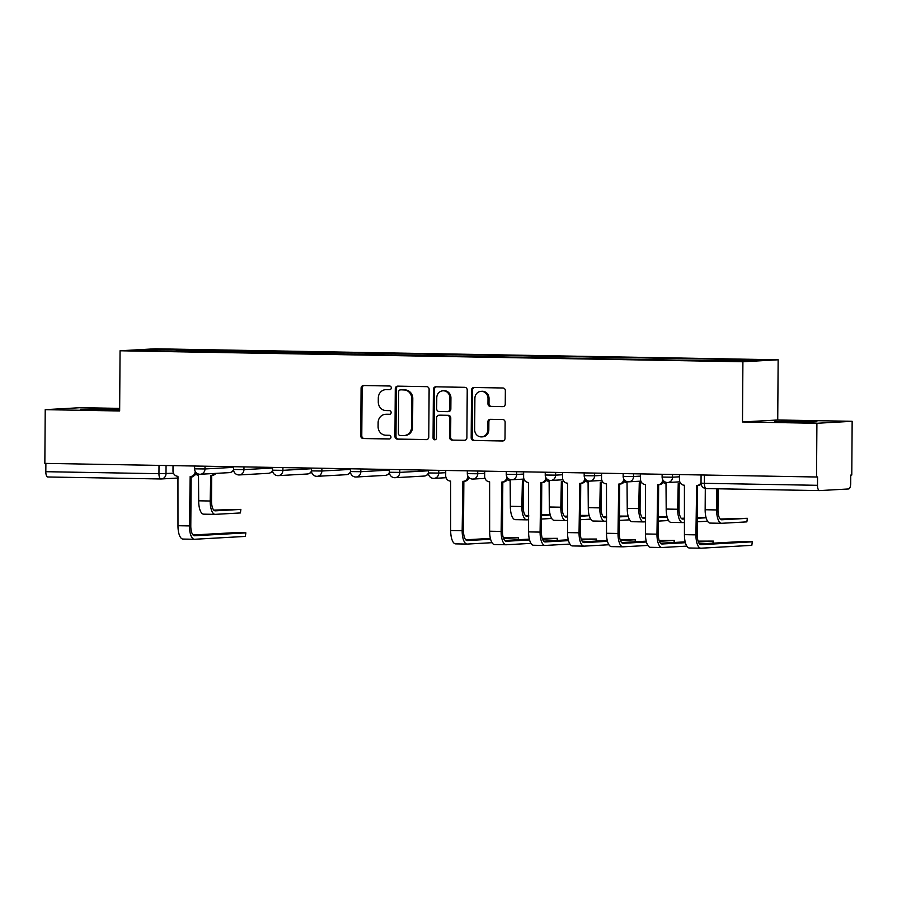<?xml version="1.0" encoding="UTF-8"?>
<svg xmlns="http://www.w3.org/2000/svg" width="897" height="897" viewBox="0 0 897 897"><rect width="100%" height="100%" fill="white"/><g stroke="black" fill="none" stroke-linecap="round" stroke-linejoin="round"><path stroke-width="1.35" d="M391.305 387.885A1.85 1.716 -93.2 0 0 389.601 386.002L363.554 385.542A2.646 2.456 -93.2 0 0 361.087 388.143L360.751 435.841A2.646 2.456 -93.2 0 0 363.184 438.532L389.231 438.992A1.85 1.716 -93.2 0 0 390.957 437.164A1.85 1.716 -93.2 0 0 389.253 435.28L385.889 435.224A8.488 7.838 -93.2 0 1 378.097 426.602L378.13 422.633A8.488 7.838 -93.2 0 1 385.497 414.302A8.488 7.838 -93.2 0 1 386.035 414.291L389.399 414.347A1.85 1.716 -93.2 0 0 391.137 412.519A1.85 1.716 -93.2 0 0 389.433 410.635L386.058 410.579A8.488 7.838 -93.2 0 1 378.276 401.957L378.299 397.988A8.488 7.838 -93.2 0 1 385.676 389.657A8.488 7.838 -93.2 0 1 386.203 389.646L389.578 389.702A1.85 1.716 -93.2 0 0 391.305 387.885M803.835 421.153L774.761 421.455L807.547 422.139L816.887 421.747L803.835 421.153M119.66 409.2L80.495 409.211L119.66 409.761M502.78 406.677A2.646 2.456 -93.2 0 0 505.258 404.065L505.347 390.688A2.646 2.456 -93.2 0 0 502.914 387.997L473.986 387.482A2.646 2.456 -93.2 0 0 471.519 390.094L471.183 437.792A2.646 2.456 -93.2 0 0 473.616 440.483L502.544 440.988A2.646 2.456 -93.2 0 0 505.011 438.386L505.123 422.218A2.646 2.456 -93.2 0 0 502.69 419.527L490.311 419.314A2.646 2.456 -93.2 0 0 487.845 421.915L487.789 429.932A7.086 6.559 -93.2 0 1 481.633 436.895A7.086 6.559 -93.2 0 1 474.67 429.697L474.894 398.302A7.086 6.559 -93.2 0 1 481.05 391.339A7.086 6.559 -93.2 0 1 488.013 398.537L487.968 403.762A2.646 2.456 -93.2 0 0 490.401 406.453L503.116 406.655M742.907 361.76L742.492 421.96L816.909 423.272L816.528 477.002L44.85 463.379L45.22 409.66L119.649 410.972L120.063 350.772L742.907 361.76L778.148 359.787L155.304 348.798L120.063 350.772M429.114 389.343A2.646 2.456 -93.2 0 0 426.68 386.652L397.752 386.136A2.646 2.456 -93.2 0 0 395.285 388.749L394.949 436.447A2.646 2.456 -93.2 0 0 397.382 439.138L426.31 439.642A2.646 2.456 -93.2 0 0 428.777 437.041L429.114 389.343M435.875 386.809L464.792 387.325A2.646 2.456 -93.2 0 1 467.225 390.016L466.9 437.714A2.646 2.456 -93.2 0 1 464.422 440.315L452.043 440.102A2.646 2.456 -93.2 0 1 449.61 437.411L449.745 418.069A2.646 2.456 -93.2 0 0 447.311 415.367L439.104 415.221A2.646 2.456 -93.2 0 0 436.637 417.834L436.491 437.971A1.85 1.716 -93.2 0 1 434.877 439.788A1.85 1.716 -93.2 0 1 433.06 437.915L433.397 389.421A2.646 2.456 -93.2 0 1 435.875 386.809M816.909 423.272L852.15 421.298L851.78 475.018L850.748 475.085L850.692 483.449A5.404 2.052 91 0 1 848.596 488.966L819.522 490.592A5.404 2.052 91 0 1 819.466 490.592L706.331 488.596A5.404 2.052 -89 0 1 704.369 483.315L817.503 485.311A5.404 2.052 91 0 0 819.466 490.592M119.66 408.382L80.472 407.687L45.22 409.66M852.15 421.298L777.733 419.987L778.148 359.787M816.528 477.002L817.559 476.935L817.503 485.311M160.855 478.976L47.833 476.98A5.404 2.052 -89 0 1 47.776 476.98A5.404 2.052 -89 0 1 45.814 471.699L158.948 473.694L173.491 473.246M45.882 463.401L45.814 471.699M176.081 351.276L134.057 350.357L151.313 349.393L193.27 350.133L192.72 351.568M721.726 360.729L722.208 359.462L724.619 359.327L193.27 350.133M722.208 359.462L764.166 360.202L746.898 361.166L702.53 360.56L176.003 351.097M742.492 421.96L777.733 419.987M195.669 351.624L195.681 349.998M151.313 349.393L151.974 350.671M390.06 389.634L387.235 389.59A8.488 7.838 -93.2 0 0 386.697 389.601L385.676 389.657M385.497 414.302L386.529 414.246A8.488 7.838 -93.2 0 1 387.055 414.235L389.892 414.279M364.003 385.542A2.646 2.456 -93.2 0 0 362.119 388.087L361.783 435.785A2.646 2.456 -93.2 0 0 364.216 438.476L389.713 438.925M398.201 386.147A2.646 2.456 -93.2 0 0 396.306 388.693L395.981 436.391A2.646 2.456 -93.2 0 0 398.414 439.082L426.894 439.586M400.421 389.892A1.85 1.716 -93.2 0 0 398.694 391.72L398.403 433.587A1.85 1.716 -93.2 0 0 400.107 435.471L403.661 435.538A8.488 7.838 -93.2 0 0 404.188 435.527A8.488 7.838 -93.2 0 0 411.566 427.196L411.757 398.582A8.488 7.838 -93.2 0 0 403.975 389.96L401.452 389.836A1.85 1.716 -93.2 0 0 401.217 389.847M404.188 435.527L405.22 435.471A8.488 7.838 -93.2 0 0 412.586 427.14L411.566 427.196M401.452 389.836L405.007 389.903A8.488 7.838 -93.2 0 1 412.788 398.515L412.586 427.14M465.005 440.259L452.043 440.102M439.799 415.188A2.646 2.456 -93.2 0 1 440.135 415.165L448.343 415.311A2.646 2.456 -93.2 0 1 450.776 418.002L450.642 437.355A2.646 2.456 -93.2 0 0 453.075 440.046M436.312 386.82A2.646 2.456 -93.2 0 0 434.428 389.365L434.092 437.848A1.85 1.716 -93.2 0 0 435.393 439.676M449.89 397.988A7.086 6.559 -93.2 0 0 442.939 390.8A7.086 6.559 -93.2 0 0 436.772 397.763L436.693 408.819A2.646 2.456 -93.2 0 0 439.126 411.521L447.345 411.656A2.646 2.456 -93.2 0 0 449.812 409.054L449.89 397.988L450.922 397.932A7.086 6.559 -93.2 0 0 443.959 390.733L442.939 390.8M448.365 411.6A2.646 2.456 -93.2 0 0 450.843 408.998L449.812 409.054M450.922 397.932L450.843 408.998M481.05 391.339L482.081 391.283A7.086 6.559 -93.2 0 1 489.033 398.47L489 403.706A2.646 2.456 -93.2 0 0 491.433 406.397L503.363 406.61M481.633 436.895L482.653 436.839A7.086 6.559 -93.2 0 0 488.82 429.876L487.789 429.932M490.76 419.314A2.646 2.456 -93.2 0 0 488.876 421.859L488.82 429.876M474.435 387.493A2.646 2.456 -93.2 0 0 472.551 390.038L472.214 437.725A2.646 2.456 -93.2 0 0 474.648 440.427L503.127 440.92M240.878 509.384L240.396 512.949L240.878 509.384L213.755 510.09M195.669 474.154A5.404 4.99 -93.2 0 0 198.495 475.152L198.685 500.806A13.634 5.18 91 0 0 203.63 514.16A13.634 5.18 91 0 0 203.776 514.149M215.953 473.381A5.404 4.99 86.8 0 1 212.41 475.287L211.064 475.365A5.404 4.99 -93.2 0 1 210.728 475.376L210.178 501.008A13.634 5.18 91 0 0 215.123 514.362A13.634 5.18 91 0 0 215.269 514.351L240.396 512.949M211.064 475.365A5.404 4.99 -93.2 0 0 214.618 473.459M240.418 509.44L215.291 510.842A10.125 3.846 -89 0 1 215.19 510.853A10.125 3.846 -89 0 1 211.513 500.941L211.692 475.332M245.856 532.852L245.363 536.417L245.856 532.852L233.904 532.706L193.046 534.993M173.02 465.644L172.986 470.824A5.404 4.99 -93.2 0 0 177.942 476.307L177.976 525.72A13.634 5.18 91 0 0 182.921 539.063A13.634 5.18 91 0 0 183.066 539.063M196.297 472.797A5.404 4.99 86.8 0 1 191.857 476.442L190.523 476.52A5.404 4.99 -93.2 0 0 195.21 471.351M245.386 532.908L194.582 535.756A10.125 3.846 -89 0 1 194.47 535.756A10.125 3.846 -89 0 1 190.792 525.844L191.139 476.486M190.523 476.52A5.404 4.99 -93.2 0 1 190.175 476.52L189.458 525.922A13.634 5.18 91 0 0 194.414 539.265A13.634 5.18 91 0 0 194.548 539.265L245.363 536.417M550.197 514.732L541.541 514.699M507.332 479.648A5.404 4.99 -93.2 0 0 510.158 480.657L510.359 506.312A13.634 5.18 91 0 0 515.304 519.655A13.634 5.18 91 0 0 515.45 519.655M524.891 480.669A5.404 4.99 86.8 0 1 524.072 480.792L522.738 480.87A5.404 4.99 -93.2 0 1 522.402 480.87L521.841 506.513A13.634 5.18 91 0 0 526.797 519.856A13.634 5.18 91 0 0 526.943 519.856L528.681 519.755M522.738 480.87A5.404 4.99 -93.2 0 0 524.644 480.344M528.714 516.246L526.965 516.347A10.125 3.846 -89 0 1 526.853 516.347A10.125 3.846 -89 0 1 523.175 506.435L523.355 480.826M550.276 515.035L541.541 515.528M528.714 515.394L525.429 515.584M541.519 519.038L551.7 518.466M589.15 515.427L580.505 515.383M546.295 480.344A5.404 4.99 -93.2 0 0 549.121 481.341L549.312 506.996A13.634 5.18 91 0 0 554.268 520.338A13.634 5.18 91 0 0 554.413 520.338M563.854 481.353A5.404 4.99 86.8 0 1 563.036 481.476L561.701 481.554A5.404 4.99 -93.2 0 1 561.354 481.554L560.804 507.197A13.634 5.18 91 0 0 565.749 520.54A13.634 5.18 91 0 0 565.895 520.54L567.644 520.439M561.701 481.554A5.404 4.99 -93.2 0 0 563.596 481.027M567.666 516.93L565.917 517.031A10.125 3.846 -89 0 1 565.816 517.031A10.125 3.846 -89 0 1 562.139 507.119L562.318 481.521M589.228 515.73L580.494 516.212M567.678 516.089L564.381 516.268M580.471 519.722L590.663 519.15M628.113 516.111L619.457 516.078M585.248 481.027A5.404 4.99 -93.2 0 0 588.084 482.025L588.275 507.68A13.634 5.18 91 0 0 593.22 521.022A13.634 5.18 91 0 0 593.366 521.022M602.806 482.048A5.404 4.99 86.8 0 1 601.988 482.16L600.654 482.238A5.404 4.99 -93.2 0 1 600.317 482.25L599.768 507.881A13.634 5.18 91 0 0 604.713 521.235A13.634 5.18 91 0 0 604.858 521.224L606.607 521.135M600.654 482.238A5.404 4.99 -93.2 0 0 602.56 481.711M606.63 517.625L604.881 517.715A10.125 3.846 -89 0 1 604.769 517.715A10.125 3.846 -89 0 1 601.102 507.814L601.282 482.205M628.192 516.414L619.457 516.896M606.63 516.773L603.345 516.952M619.435 520.406L629.616 519.845M667.065 516.795L658.42 516.762M624.211 481.711A5.404 4.99 -93.2 0 0 627.037 482.721L627.238 508.375A13.634 5.18 91 0 0 632.183 521.718A13.634 5.18 91 0 0 632.329 521.706M641.77 482.732A5.404 4.99 86.8 0 1 640.951 482.855L639.617 482.922A5.404 4.99 -93.2 0 1 639.269 482.934L638.72 508.577A13.634 5.18 91 0 0 643.665 521.919A13.634 5.18 91 0 0 643.811 521.919L645.56 521.819M639.617 482.922A5.404 4.99 -93.2 0 0 641.523 482.395M645.582 518.309L643.844 518.41A10.125 3.846 -89 0 1 643.732 518.41A10.125 3.846 -89 0 1 640.054 508.498L640.234 482.889M667.155 517.098L658.42 517.591M645.593 517.457L642.308 517.647M658.387 521.101L668.579 520.529M706.029 517.479L697.384 517.446M663.175 482.407A5.404 4.99 -93.2 0 0 666 483.405L666.191 509.059A13.634 5.18 91 0 0 671.135 522.402A13.634 5.18 91 0 0 671.281 522.402M680.733 483.416A5.404 4.99 86.8 0 1 679.904 483.539L678.569 483.618A5.404 4.99 -93.2 0 1 678.233 483.618L677.683 509.261A13.634 5.18 91 0 0 682.628 522.603A13.634 5.18 91 0 0 682.774 522.603L684.523 522.503M678.569 483.618A5.404 4.99 -93.2 0 0 680.475 483.091M684.546 518.993L682.796 519.094A10.125 3.846 -89 0 1 682.695 519.094A10.125 3.846 -89 0 1 679.018 509.182L679.197 483.584M706.107 517.782L697.373 518.275M684.546 518.152L681.26 518.331M697.35 521.785L707.542 521.213M518.085 539.736L518.567 537.662L503.295 537.695M445.731 470.454L445.697 475.634A5.404 4.99 -93.2 0 0 450.653 481.117L450.686 530.531A13.634 5.18 91 0 0 455.631 543.874A13.634 5.18 91 0 0 455.777 543.874M469.008 477.608A5.404 4.99 86.8 0 1 464.568 481.252L463.233 481.33A5.404 4.99 -93.2 0 0 467.92 476.161M490.603 539.254L467.292 540.566A10.125 3.846 -89 0 1 467.18 540.566A10.125 3.846 -89 0 1 463.502 530.654L463.85 481.297M463.233 481.33A5.404 4.99 -93.2 0 1 462.886 481.33L462.168 530.732A13.634 5.18 91 0 0 467.124 544.075A13.634 5.18 91 0 0 467.27 544.075L492.027 542.685M518.096 537.718L503.576 538.525M490.39 538.424L465.756 539.803M557.037 540.431L557.519 538.346L542.248 538.391M484.694 471.138L484.66 476.318A5.404 4.99 -93.2 0 0 489.616 481.812L489.639 531.215A13.634 5.18 91 0 0 494.595 544.557A13.634 5.18 91 0 0 494.74 544.557M507.96 478.292A5.404 4.99 86.8 0 1 503.52 481.947L502.185 482.014A5.404 4.99 -93.2 0 0 506.883 476.856M529.555 539.949L506.244 541.25A10.125 3.846 -89 0 1 506.143 541.25A10.125 3.846 -89 0 1 502.466 531.338L502.813 481.981M502.185 482.014A5.404 4.99 -93.2 0 1 501.849 482.025L501.131 531.416A13.634 5.18 91 0 0 506.076 544.759A13.634 5.18 91 0 0 506.222 544.759L530.99 543.369M557.059 538.402L542.539 539.22M529.342 539.108L504.708 540.487M596 541.115L596.483 539.03L581.211 539.075M523.646 471.833L523.613 477.002A5.404 4.99 -93.2 0 0 528.568 482.496L528.602 531.899A13.634 5.18 91 0 0 533.547 545.253A13.634 5.18 91 0 0 533.693 545.241M546.923 478.976A5.404 4.99 86.8 0 1 542.483 482.631L541.149 482.698A5.404 4.99 -93.2 0 0 545.836 477.54M568.519 540.633L545.208 541.934A10.125 3.846 -89 0 1 545.096 541.945A10.125 3.846 -89 0 1 541.429 532.033L541.766 482.664M541.149 482.698A5.404 4.99 -93.2 0 1 540.813 482.709L540.084 532.1A13.634 5.18 91 0 0 545.04 545.454A13.634 5.18 91 0 0 545.185 545.443L569.943 544.064M596.012 539.097L581.491 539.904M568.306 539.803L543.672 541.183M634.964 541.799L635.446 539.725L620.163 539.759M562.61 472.517L562.576 477.697A5.404 4.99 -93.2 0 0 567.532 483.18L567.554 532.594A13.634 5.18 91 0 0 572.51 545.937A13.634 5.18 91 0 0 572.656 545.937M585.887 479.66A5.404 4.99 86.8 0 1 581.447 483.315L580.101 483.393A5.404 4.99 -93.2 0 0 584.799 478.224M607.471 541.317L584.16 542.629A10.125 3.846 -89 0 1 584.059 542.629A10.125 3.846 -89 0 1 580.381 532.717L580.729 483.36M580.101 483.393A5.404 4.99 -93.2 0 1 579.765 483.393L579.047 532.796A13.634 5.18 91 0 0 583.992 546.138A13.634 5.18 91 0 0 584.138 546.138L608.906 544.748M634.975 539.781L620.455 540.588M607.258 540.487L582.624 541.866M673.916 542.494L674.398 540.409L659.127 540.454M601.562 473.201L601.528 478.381A5.404 4.99 -93.2 0 0 606.484 483.864L606.518 533.278A13.634 5.18 91 0 0 611.462 546.621A13.634 5.18 91 0 0 611.608 546.621M624.839 480.355A5.404 4.99 86.8 0 1 620.399 483.999L619.065 484.077A5.404 4.99 -93.2 0 0 623.751 478.92M646.434 542.001L623.123 543.313A10.125 3.846 -89 0 1 623.011 543.313A10.125 3.846 -89 0 1 619.345 533.401L619.681 484.044M619.065 484.077A5.404 4.99 -93.2 0 1 618.728 484.088L618.011 533.48A13.634 5.18 91 0 0 622.955 546.822A13.634 5.18 91 0 0 623.101 546.822L647.858 545.432M673.927 540.465L659.418 541.283M646.221 541.171L621.587 542.55M712.88 543.178L713.362 541.093L698.079 541.138M640.525 473.896L640.492 479.065A5.404 4.99 -93.2 0 0 645.448 484.559L645.481 533.962A13.634 5.18 91 0 0 650.426 547.305A13.634 5.18 91 0 0 650.572 547.305M663.802 481.039A5.404 4.99 86.8 0 1 659.362 484.694L658.028 484.761A5.404 4.99 -93.2 0 0 662.715 479.603M685.398 542.696L662.087 543.997A10.125 3.846 -89 0 1 661.975 543.997A10.125 3.846 -89 0 1 658.297 534.096L658.645 484.728M658.028 484.761A5.404 4.99 -93.2 0 1 657.68 484.772L656.963 534.163A13.634 5.18 91 0 0 661.908 547.518A13.634 5.18 91 0 0 662.053 547.506L686.822 546.127M712.891 541.149L698.371 541.967M685.185 541.855L660.551 543.234M747.347 518.309L746.853 521.886L747.347 518.309L720.224 519.015M705.3 488.484L705.154 509.743A13.634 5.18 91 0 0 710.099 523.086A13.634 5.18 91 0 0 710.245 523.086M716.781 488.787L716.636 509.945A13.634 5.18 91 0 0 721.592 523.287A13.634 5.18 91 0 0 721.737 523.287L746.853 521.886M746.876 518.376L721.76 519.778A10.125 3.846 -89 0 1 721.648 519.778A10.125 3.846 -89 0 1 717.97 509.877L718.127 488.809M752.314 541.788L751.821 545.354L752.314 541.788L740.361 541.642L699.503 543.93M679.489 474.58L679.444 479.76A5.404 4.99 -93.2 0 0 684.411 485.243L684.433 534.657A13.634 5.18 91 0 0 689.378 548A13.634 5.18 91 0 0 689.524 547.989M701.129 484.234A5.404 4.99 86.8 0 1 698.314 485.378L696.98 485.456A5.404 4.99 -93.2 0 0 701.028 482.754M751.854 541.844L701.039 544.692A10.125 3.846 -89 0 1 700.938 544.692A10.125 3.846 -89 0 1 697.261 534.78L697.608 485.423M696.98 485.456A5.404 4.99 -93.2 0 1 696.644 485.456L695.926 534.859A13.634 5.18 91 0 0 700.871 548.202A13.634 5.18 91 0 0 701.017 548.202L751.821 545.354M819.398 490.592L706.388 488.596A5.404 2.052 -89 0 1 706.331 488.596A5.404 5.404 0 0 1 701.028 483.158L704.369 483.315L704.425 475.018M166.057 465.521L166.001 473.661A5.404 4.99 -93.2 0 1 160.967 478.976A5.404 2.052 -89 0 1 160.911 478.976A5.404 2.052 -89 0 1 158.948 473.694L159.004 465.397M672.515 474.457L672.503 477.204L679.466 476.812M633.562 473.773L633.54 476.509L640.514 476.116M594.599 473.078L594.588 475.825L601.551 475.432M555.647 472.394L555.624 475.141L562.598 474.748M516.683 471.71L516.661 474.446L523.635 474.065M477.731 471.015L477.709 473.762L484.672 473.369M438.768 470.331L438.745 473.078L445.719 472.685M399.804 469.647L399.793 472.383L428.362 470.79M360.852 468.963L360.829 471.699L389.41 470.095M321.888 468.268L321.866 471.015L350.447 469.411M282.936 467.584L282.914 470.331L311.494 468.727M243.973 466.9L243.95 469.636L272.531 468.032M205.009 466.205L204.998 468.952L233.579 467.348M194.615 466.025L194.604 468.828L204.998 468.952A5.404 4.99 86.8 0 1 199.964 474.266M233.556 469.658A5.404 4.99 86.8 0 1 229.385 472.629A5.404 5.404 0 0 0 233.601 470.196M233.579 466.709L233.556 469.512L243.95 469.636A5.404 4.99 86.8 0 1 238.927 474.95M272.542 467.404L272.52 470.196L282.914 470.331A5.404 4.99 86.8 0 1 277.879 475.634M311.494 468.088L311.472 470.891L321.866 471.015A5.404 4.99 86.8 0 1 316.843 476.329M350.458 468.772L350.435 471.575L360.829 471.699A5.404 4.99 86.8 0 1 355.795 477.013M389.41 469.467L389.388 472.259L399.793 472.383A5.404 4.99 86.8 0 1 394.758 477.697M428.374 470.151L428.351 472.954L438.745 473.078A5.404 4.99 86.8 0 1 433.711 478.381M467.326 470.835L467.315 473.638L477.709 473.762A5.404 4.99 86.8 0 1 472.674 479.076M506.289 471.519L506.267 474.322L516.661 474.446A5.404 4.99 86.8 0 1 511.638 479.76M545.253 472.214L545.23 475.006L555.624 475.141A5.404 4.99 86.8 0 1 550.59 480.444M584.205 472.898L584.182 475.702L594.588 475.825A5.404 4.99 86.8 0 1 589.553 481.14M623.168 473.582L623.146 476.385L633.54 476.509A5.404 4.99 86.8 0 1 628.505 481.824M662.121 474.278L662.109 477.069L672.503 477.204A5.404 4.99 86.8 0 1 667.469 482.508M272.52 470.353A5.404 4.99 86.8 0 1 268.338 473.313A5.404 5.404 0 0 0 272.553 470.88M311.472 471.037A5.404 4.99 86.8 0 1 307.301 473.997A5.404 5.404 0 0 0 311.517 471.564M350.435 471.721A5.404 4.99 86.8 0 1 346.253 474.692A5.404 5.404 0 0 0 350.469 472.259M389.399 472.416A5.404 4.99 86.8 0 1 385.217 475.376A5.404 5.404 0 0 0 389.433 472.943M428.351 473.1A5.404 4.99 86.8 0 1 424.169 476.06A5.404 5.404 0 0 0 428.385 473.627M193.73 475.937A5.404 5.404 0 0 1 191.139 477.249A5.404 4.99 -93.2 0 0 193.259 476.139M387.235 389.59L386.203 389.646M387.055 414.235L386.035 414.291M364.216 438.476L363.184 438.532M361.783 435.785L360.751 435.841M362.119 388.087L361.087 388.143M398.414 439.082L397.382 439.138M395.981 436.391L394.949 436.447M396.306 388.693L395.285 388.749M412.788 398.515L411.757 398.582M405.007 389.903L403.975 389.96M450.642 437.355L449.61 437.411M450.776 418.002L449.745 418.069M448.343 415.311L447.311 415.367M440.135 415.165L439.104 415.221M434.092 437.848L433.06 437.915M434.428 389.365L433.397 389.421M491.433 406.397L490.401 406.453M489 403.706L487.968 403.762M489.033 398.47L488.013 398.537M488.876 421.859L487.845 421.915M474.648 440.427L473.616 440.483M472.214 437.725L471.183 437.792M472.551 390.038L471.519 390.094M198.685 500.806L210.178 501.008M189.458 525.922L177.976 525.72M510.359 506.312L521.841 506.513M549.312 506.996L560.804 507.197M588.275 507.68L599.768 507.881M627.238 508.375L638.72 508.577M666.191 509.059L677.683 509.261M462.168 530.732L450.686 530.531M501.131 531.416L489.639 531.215M540.084 532.1L528.602 531.899M579.047 532.796L567.554 532.594M618.011 533.48L606.518 533.278M656.963 534.163L645.481 533.962M705.154 509.743L716.636 509.945M695.926 534.859L684.433 534.657M194.604 468.828A5.404 5.404 0 0 0 200.3 474.255L229.385 472.629M233.556 469.512A5.404 5.404 0 0 0 239.264 474.939L268.338 473.313M272.52 470.196A5.404 5.404 0 0 0 278.216 475.634L307.301 473.997M311.472 470.891A5.404 5.404 0 0 0 317.179 476.318L346.253 474.692M350.435 471.575A5.404 5.404 0 0 0 356.143 477.002L385.217 475.376M389.388 472.259A5.404 5.404 0 0 0 395.095 477.697L424.169 476.06M428.351 472.954A5.404 5.404 0 0 0 434.058 478.381L446.067 477.709M467.315 473.638A5.404 5.404 0 0 0 473.011 479.065L485.019 478.393M506.267 474.322A5.404 5.404 0 0 0 511.974 479.749L523.983 479.076M545.23 475.006A5.404 5.404 0 0 0 550.926 480.444L562.935 479.772M584.182 475.702A5.404 5.404 0 0 0 589.89 481.128L601.898 480.456M623.146 476.385A5.404 5.404 0 0 0 628.853 481.812L640.862 481.14M662.109 477.069A5.404 5.404 0 0 0 667.805 482.508L679.814 481.835M701.084 474.962L701.028 483.158M178.301 478.011L161.303 478.964A5.404 5.404 0 0 1 160.911 478.976L47.776 476.98M401.329 389.847L400.309 389.903M439.967 415.176L438.936 415.233M448.534 411.6L447.513 411.656M203.63 514.16L215.123 514.362M194.414 539.265L182.921 539.063M515.304 519.655L526.797 519.856M554.268 520.338L565.749 520.54M593.22 521.022L604.713 521.235M632.183 521.718L643.665 521.919M671.135 522.402L682.628 522.603M518.556 539.714L518.567 537.662M467.124 544.075L455.631 543.874M557.508 540.398L557.519 538.346M506.076 544.759L494.595 544.557M596.471 541.093L596.483 539.03M545.04 545.454L533.547 545.253M635.424 541.777L635.446 539.725M583.992 546.138L572.51 545.937M674.387 542.461L674.398 540.409M622.955 546.822L611.462 546.621M713.339 543.156L713.362 541.093M661.908 547.518L650.426 547.305M710.099 523.086L721.592 523.287M700.871 548.202L689.378 548"/></g></svg>
